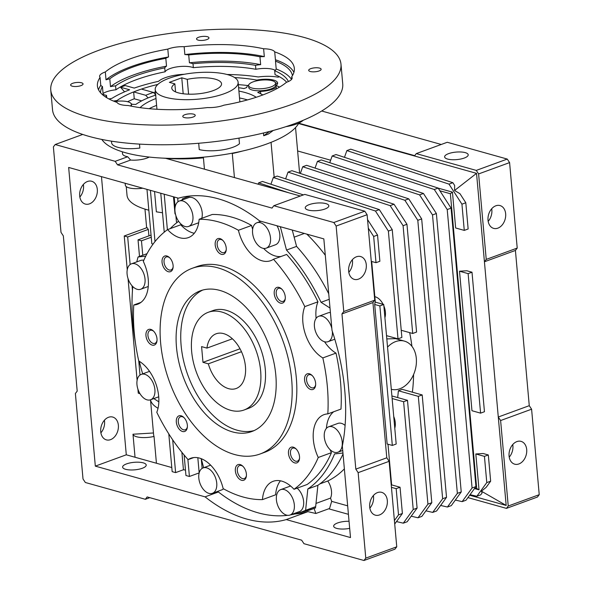 <?xml version="1.0" encoding="UTF-8"?>
<svg xmlns="http://www.w3.org/2000/svg" width="590" height="590" viewBox="0 0 590 590"><rect width="100%" height="100%" fill="white"/><g stroke="black" fill="none" stroke-linecap="round" stroke-linejoin="round"><path stroke-width="0.89" d="M248.678 84.99A15.606 4.971 -5.1 0 0 246.709 87.571L243.95 88.581A70.756 22.531 -5.1 0 0 238.611 87.711M269.519 131.474L263.701 135.752A100.624 32.044 -5.1 0 0 268.347 134.055L273.2 130.486M139.491 144.108L139.845 148.053A24.456 7.788 -5.1 0 1 111.628 142.817L111.481 141.165M262.793 94.96A70.756 22.531 -5.1 0 0 257.742 92.438L260.5 91.428L260.706 93.795M140.752 89.297L134.232 91.679A92.298 29.397 -5.1 0 1 140.752 89.297M124.579 91.834L120.537 87.246A114.312 36.403 -5.1 0 1 125.183 85.543L134.255 88.087A100.624 32.044 -5.1 0 1 158.592 81.309A24.456 7.788 -5.1 0 1 184.264 74.281M260.5 91.428A15.606 4.971 -5.1 0 0 276.194 87.431L276.327 88.92M275.56 83.168L275.729 85.13A13.526 4.307 174.9 0 1 262.639 90.624A13.526 4.307 174.9 0 1 248.781 87.534L248.611 85.572A13.526 4.307 -5.1 0 0 262.469 88.662A13.526 4.307 -5.1 0 0 275.56 83.168A13.526 4.307 -5.1 0 0 272.145 80.69A13.526 4.307 -5.1 0 0 257.107 80.749A13.526 4.307 -5.1 0 0 248.611 85.572M101.841 139.447A100.624 32.044 -5.1 0 0 201.153 157.36A100.624 32.044 -5.1 0 0 298.865 123.037M155.694 95.108A70.756 22.531 -5.1 0 0 148.127 97.881A70.756 22.531 -5.1 0 0 135.818 104.423L132.315 104.327A15.606 4.971 -5.1 0 0 131.179 103.737M120.537 87.246L129.616 89.783A100.624 32.044 -5.1 0 0 111.871 98.405A24.456 7.788 -5.1 0 0 108.914 98.95M155.421 92.04A92.298 29.397 -5.1 0 0 153.525 92.534M238.972 138.104L239.466 143.702A24.456 7.788 -5.1 0 1 199.25 149.595L198.69 143.259M277.411 83.994A15.606 4.971 -5.1 0 0 275.39 82.607M256.193 97.284A62.437 19.883 -5.1 0 0 245.226 92.564A62.437 19.883 -5.1 0 0 238.913 91.096M155.996 98.501A62.437 19.883 -5.1 0 0 140.081 107.646M286.194 126.584L286.194 126.614A24.456 7.788 -5.1 0 0 303.135 120.316M141.674 100.868L134.262 98.788L133.65 91.915L145.715 95.292L148.127 97.881M155.871 95.049L153.459 92.46A74.126 23.607 -5.1 0 0 145.715 95.292M130.493 106.008A13.526 4.307 -5.1 0 0 131.349 104.297A13.526 4.307 -5.1 0 0 127.942 101.812A13.526 4.307 -5.1 0 0 114.718 101.546M263.701 135.752L263.457 133.008M279.365 76.715L278.06 77.187A24.456 7.788 -5.1 0 0 258.221 76.966A100.624 32.044 -5.1 0 0 226.995 74.48M134.262 98.788A92.298 29.397 -5.1 0 0 127.565 101.716M256.886 80.793L256.827 80.093A92.298 29.397 -5.1 0 0 234.606 77.563M247.925 85.55A92.298 29.397 -5.1 0 0 238.331 84.643M157.832 84.422A92.298 29.397 -5.1 0 0 141.386 89.083L153.459 92.46M133.65 91.915A92.298 29.397 -5.1 0 0 116.894 100.595L116.953 101.259M106.724 97.719L106.51 95.374A15.606 4.971 174.9 0 1 103.147 94.363L102.446 86.501A15.606 4.971 174.9 0 1 100.772 85.329L100.071 77.467A98.855 31.484 -5.1 0 0 97.409 85.926A98.855 31.484 -5.1 0 0 117.034 102.395A15.606 4.971 -5.1 0 0 128.133 105.499A98.855 31.484 -5.1 0 0 207.599 107.564A15.606 4.971 -5.1 0 0 223.942 105.175A98.855 31.484 -5.1 0 0 286.438 82.312A24.456 7.788 -5.1 0 0 286.438 82.194A24.456 7.788 -5.1 0 0 286.408 81.973M116.894 100.595A15.606 4.971 -5.1 0 0 113.501 101.06M279.542 87.106A92.298 29.397 -5.1 0 0 276.017 85.469A15.606 4.971 -5.1 0 0 277.632 82.984A15.606 4.971 -5.1 0 0 256.827 80.093M276.017 85.469L276.194 87.431M275.213 70.321A15.606 4.971 -5.1 0 0 255.861 69.288A92.298 29.397 -5.1 0 0 193.35 67.666A15.606 4.971 -5.1 0 0 177.243 66.832A15.606 4.971 -5.1 0 0 165.089 71.803L164.743 67.872A15.606 4.971 174.9 0 1 166.52 66.154L165.82 58.299A15.606 4.971 174.9 0 1 168.511 56.965L167.811 49.103A98.855 31.484 -5.1 0 0 105.315 71.965A15.606 4.971 -5.1 0 0 99.607 76.427A15.606 4.971 -5.1 0 0 100.071 77.467M105.315 71.965L106.016 79.827A15.606 4.971 174.9 0 1 109.792 78.795L110.492 86.649A15.606 4.971 174.9 0 1 115.574 85.86L115.928 89.791A15.606 4.971 -5.1 0 0 103.073 93.522M168.511 56.965A98.855 31.484 -5.1 0 0 106.016 79.827M165.82 58.299A96.34 30.68 -5.1 0 0 109.792 78.795M288.392 81.538A92.298 29.397 -5.1 0 0 274.704 70.734L275.051 74.665A92.298 29.397 -5.1 0 1 286.644 82.239M291.519 79.444A96.34 30.68 -5.1 0 0 276.201 69.008A15.606 4.971 174.9 0 1 274.704 70.734M166.52 66.154A96.34 30.68 -5.1 0 0 110.492 86.649M255.861 69.288L255.507 65.357A15.606 4.971 174.9 0 1 260.647 64.657L259.947 56.795A15.606 4.971 174.9 0 1 264.32 56.633L263.612 48.771A98.855 31.484 -5.1 0 0 184.154 46.706L184.854 54.568A15.606 4.971 174.9 0 1 188.719 54.944L189.419 62.806A15.606 4.971 174.9 0 1 192.996 63.735L193.35 67.666M264.32 56.633A98.855 31.484 -5.1 0 0 184.854 54.568M292.433 75.653A96.34 30.68 -5.1 0 0 275.501 61.146L276.201 69.008M103.147 94.363A96.34 30.68 -5.1 0 0 102.815 94.953M102.446 86.501A96.34 30.68 -5.1 0 0 100.58 92.778M164.743 67.872A92.298 29.397 -5.1 0 0 115.574 85.86M165.089 71.803A92.298 29.397 -5.1 0 0 115.928 89.791M286.438 82.194L286.452 82.305A15.606 4.971 -5.1 0 0 292.146 77.851A15.606 4.971 -5.1 0 0 291.681 76.811A98.855 31.484 -5.1 0 0 294.336 68.352A98.855 31.484 -5.1 0 0 274.719 51.883A15.606 4.971 -5.1 0 0 263.612 48.771M274.719 51.883L275.419 59.738A15.606 4.971 174.9 0 1 275.611 60.386A15.606 4.971 174.9 0 1 275.501 61.146M106.51 95.374A92.298 29.397 -5.1 0 0 105.802 97.144M99.319 50.106A145.678 46.396 -5.1 0 0 50.77 90.086A145.678 46.396 -5.1 0 0 200.003 123.347A145.678 46.396 -5.1 0 0 340.983 64.185A145.678 46.396 -5.1 0 0 253.383 29.78A145.678 46.396 -5.1 0 0 99.319 50.106M184.154 46.706A15.606 4.971 -5.1 0 0 167.811 49.103M314.558 71.825A6.247 1.991 174.9 0 1 308.695 70.358A6.247 1.991 174.9 0 1 312.619 68.138A6.247 1.991 174.9 0 1 319.566 68.108A6.247 1.991 174.9 0 1 321.137 69.251A6.247 1.991 174.9 0 1 314.558 71.825M77.194 82.453A6.247 1.991 174.9 0 1 81.479 82.77A6.247 1.991 174.9 0 1 83.05 83.913A6.247 1.991 174.9 0 1 77.01 86.45A6.247 1.991 174.9 0 1 70.616 85.026A6.247 1.991 174.9 0 1 77.194 82.453M182.789 116.252A6.247 1.991 174.9 0 1 186.949 114.15A6.247 1.991 174.9 0 1 193.645 114.172A6.247 1.991 174.9 0 1 195.216 115.316A6.247 1.991 174.9 0 1 189.176 117.853A6.247 1.991 174.9 0 1 182.782 116.422A6.247 1.991 174.9 0 1 182.789 116.252M208.963 38.026A6.247 1.991 174.9 0 1 202.665 40.408A6.247 1.991 174.9 0 1 196.536 38.962A6.247 1.991 174.9 0 1 200.46 36.735A6.247 1.991 174.9 0 1 207.4 36.705A6.247 1.991 174.9 0 1 208.971 37.849A6.247 1.991 174.9 0 1 208.963 38.026M100.772 85.329A98.855 31.484 -5.1 0 0 98.537 89.783M259.947 56.795A96.34 30.68 -5.1 0 0 188.719 54.944M255.507 65.357A92.298 29.397 -5.1 0 0 192.996 63.735M293.916 72.349A98.855 31.484 -5.1 0 0 275.419 59.738M260.647 64.657A96.34 30.68 -5.1 0 0 189.419 62.806M291.873 78.957L291.681 76.811M50.77 90.086L52.525 109.74A145.678 46.396 -5.1 0 0 201.751 142.994A145.678 46.396 -5.1 0 0 342.731 83.839L340.983 64.185M187.251 79.348L181.757 77.806L169.367 82.342L174.869 83.876A24.972 7.95 -5.1 0 0 171.793 88.198A24.972 7.95 -5.1 0 0 197.37 93.898A24.972 7.95 -5.1 0 0 221.538 83.758A24.972 7.95 -5.1 0 0 187.251 79.348L188.579 94.179M183.18 93.766L181.757 77.806M175.584 91.907L174.869 83.876M227.637 74.65A41.624 13.253 -5.1 0 0 181.359 74.842A41.624 13.253 -5.1 0 0 155.207 89.68A41.624 13.253 -5.1 0 0 197.842 99.186A41.624 13.253 -5.1 0 0 238.124 82.283A41.624 13.253 -5.1 0 0 227.637 74.65M221.759 312.022A52.031 31.742 -110.1 0 0 208.27 312.287A52.031 31.742 -110.1 0 0 196.33 372.054A52.031 31.742 -110.1 0 0 244.017 410.013A52.031 31.742 -110.1 0 0 258.995 360.505A52.031 31.742 -110.1 0 0 221.759 312.022M202.982 362.326L208.336 363.831A29.139 17.774 -110.1 0 0 236.155 388.508A29.139 17.774 -110.1 0 0 242.837 355.04A29.139 17.774 -110.1 0 0 216.132 333.785A29.139 17.774 -110.1 0 0 206.935 348.107L201.581 346.61L202.982 362.326L240.019 348.779M241.472 351.706L208.336 363.831M206.935 348.107L232.401 338.793M335.99 353.108L322.826 357.923A145.678 88.883 69.9 0 1 327.819 413.9L340.983 409.084A145.678 88.883 69.9 0 0 335.99 353.108A33.298 20.318 69.9 0 1 324.559 341.765M300.34 173.475L302.736 166.741L306.608 165.325L408.737 198.845L404.865 200.261L417.801 220.321L442.648 498.742L432.728 512.4L425.914 510.829M408.737 198.845L421.673 218.905L417.801 220.321M368.315 228.153L373.669 236.465L377.541 235.049L379.879 261.274L376.007 262.69L371.272 261.363M367.541 219.546L377.541 235.049M285.626 178.859L288.031 172.118L291.903 170.702L394.031 204.229L406.96 224.281L416.577 332.059L412.705 333.475L401.229 330.26M162.508 212.747A79.082 25.186 174.9 0 1 156.365 211.81L154.55 191.499M158.032 408.273A73.883 23.526 174.9 0 1 150.531 399.799M397.66 397.572A144.432 88.124 -110.1 0 0 398.361 390.764L402.233 389.348L422.189 394.939L418.317 396.355L427.934 504.125L418.015 517.784L411.2 516.206M398.361 390.764L418.317 396.355M344.368 468.88A147.758 90.159 69.9 0 1 327.752 481.012A13.526 8.253 69.9 0 1 330.533 498.1L316.004 503.418M327.752 481.012L319.883 483.889M391.288 485.607L391.428 484.833L400.05 487.244L402.387 513.47L394.717 524.031M391.62 484.884L387.991 444.218M375.314 302.146L371.685 261.481M145.347 499.295L85.351 482.502L83.013 478.977L75.387 393.5L77.194 391.126L63.337 235.897L61.006 232.371L53.38 146.888L55.187 144.521L115.183 161.321L117.521 164.846L272.005 208.093L273.812 205.726L333.807 222.519L336.145 226.051L343.771 311.527L341.964 313.895L372.932 302.567L386.789 457.796L389.12 461.328L396.753 546.805L394.946 549.172L363.971 560.5L303.975 543.7L301.638 540.175L147.153 496.928L145.347 499.295L149.801 497.672M387.143 443.982L374.694 304.469L375.115 302.087L383.736 304.499L396.192 444.019L392.321 445.435L387.143 443.982M469.655 495.217L506.176 505.438L481.411 491.197L482.089 492.967L480.732 494.84L476.86 496.256L470.046 494.678M298.688 123.376L414.586 155.819L416.275 153.607L447.257 142.271L507.26 159.071L509.59 162.597L517.216 248.073L486.234 259.408L484.427 261.776L476.536 173.349L298.592 123.539M517.216 248.073L515.417 250.44L484.427 261.776L498.285 417.012L500.615 420.537L508.241 506.014L506.434 508.381L467.922 497.599M474.913 487.982L476.691 488.483L450.384 193.734L452.449 192.126L438.193 188.136M297.626 150.966L330.651 160.215M439.911 190.799L450.384 193.734M97.313 189.442A11.844 8.592 105.6 0 0 91.693 181.263A11.844 8.592 105.6 0 0 80.233 190.349A11.844 8.592 105.6 0 0 85.307 204.066A11.844 8.592 105.6 0 0 97.313 189.442M79.842 197.031A11.844 8.592 105.6 0 0 83.522 185.577A11.844 8.592 105.6 0 0 83.367 184.434M156.431 463.239L154.034 436.423A73.883 23.526 174.9 0 1 153.592 434.454L150.502 399.814M330.533 498.1L331.683 501.36L347.665 505.837M292.264 230.048L296.571 246.391L286.504 250.072A149.845 91.428 69.9 0 1 321.041 302.301L330.009 308.039M329.235 299.307L321.041 302.301M296.571 246.391A149.845 91.428 69.9 0 1 328.741 293.783M306.94 509.981L307.088 510.416L306.335 510.202M343.033 453.961A149.845 91.428 69.9 0 1 317.892 485.305L307.825 488.985L305.605 510.306A167.531 102.218 69.9 0 1 301.512 511.973A167.531 102.218 69.9 0 1 290.287 514.93M317.892 485.305L315.665 506.626L305.605 510.306M118.361 425.235A11.844 8.592 105.6 0 0 112.742 417.056A11.844 8.592 105.6 0 0 101.273 426.142A11.844 8.592 105.6 0 0 106.355 439.867A11.844 8.592 105.6 0 0 118.361 425.235M100.89 432.831A11.844 8.592 105.6 0 0 104.563 421.378A11.844 8.592 105.6 0 0 104.415 420.235M391.9 395.956L407.483 400.315L417.101 508.093L407.174 521.752L403.302 523.168L396.487 521.59M306.807 234.119A147.758 90.159 69.9 0 1 325.304 255.271M294.137 237.173L304.359 233.434M315.244 506.81L315.62 507.872L314.072 508.44L315.849 513.492L329.559 508.477L331.683 501.36M315.849 513.492L307.943 511.655A169.61 103.486 69.9 0 1 294.971 513.964M302.736 166.741L404.865 200.261M386.811 338.911L395.602 338.653L404.46 341.131A24.972 18.12 -74.4 0 1 415.235 369.856A24.972 18.12 -74.4 0 1 391.31 389.319M412.373 392.188A144.432 88.124 -110.1 0 0 413.59 374.517M411.931 346.323A144.432 88.124 -110.1 0 0 409.689 332.627M271.053 142.345L274.166 177.192M203.425 157.869A81.162 25.849 174.9 0 1 165.731 158.341A81.162 25.849 174.9 0 1 163.142 158.135M448.57 153.651A11.844 3.769 174.9 0 1 461.092 151.999A11.844 3.769 174.9 0 1 468.209 154.794A11.844 3.769 174.9 0 1 456.749 159.602A11.844 3.769 174.9 0 1 444.624 156.896A11.844 3.769 174.9 0 1 448.57 153.651M328.674 508.801L348.425 514.325M315.045 168.091L317.45 161.358L321.321 159.942L423.45 193.461L436.379 213.521L461.233 491.942L451.306 505.608L447.434 507.024L440.619 505.446M172.686 439.823L175.614 472.612L172.162 471.646L168.792 433.879M181.882 452.287L183.438 469.751L175.614 472.612M298.783 123.199L414.711 155.657M322.826 357.923A33.298 20.318 69.9 0 1 304.794 306.616A145.678 88.883 69.9 0 0 273.48 259.253A33.298 20.318 69.9 0 1 270.766 260.647A33.298 20.318 69.9 0 1 238.419 230.277A145.678 88.883 69.9 0 0 199.125 219.281A33.298 20.318 69.9 0 1 188.417 237.593A33.298 20.318 69.9 0 1 167.575 229.606A145.678 88.883 69.9 0 0 143.318 261.407A33.298 20.318 69.9 0 1 137.595 304.241A33.298 20.318 69.9 0 1 133.76 305.001A145.678 88.883 69.9 0 0 138.753 360.969A33.298 20.318 69.9 0 1 156.785 412.285A145.678 88.883 69.9 0 0 188.099 459.64A33.298 20.318 69.9 0 1 190.813 458.253A33.298 20.318 69.9 0 1 223.16 488.623A145.678 88.883 69.9 0 0 262.454 499.619A33.298 20.318 69.9 0 1 273.163 481.307A33.298 20.318 69.9 0 1 294.012 489.287A145.678 88.883 69.9 0 0 318.261 457.486A33.298 20.318 69.9 0 1 323.984 414.659A33.298 20.318 69.9 0 1 327.819 413.9M315.62 383.198A8.326 5.081 -110.1 0 0 311.948 375.321A8.326 5.081 -110.1 0 0 304.75 377.15A8.326 5.081 -110.1 0 0 308.917 388.545A8.326 5.081 -110.1 0 0 315.598 385.292A8.326 5.081 -110.1 0 0 315.62 383.198M226.221 248.006A8.326 5.081 69.9 0 1 226.206 250.108A8.326 5.081 69.9 0 1 219.524 253.353A8.326 5.081 69.9 0 1 215.357 241.959A8.326 5.081 69.9 0 1 222.555 240.13A8.326 5.081 69.9 0 1 226.221 248.006M156.999 338.793A8.326 5.081 69.9 0 1 156.977 340.887A8.326 5.081 69.9 0 1 150.295 344.14A8.326 5.081 69.9 0 1 146.128 332.745A8.326 5.081 69.9 0 1 153.326 330.916A8.326 5.081 69.9 0 1 156.999 338.793M246.391 473.984A8.326 5.081 69.9 0 1 246.369 476.078A8.326 5.081 69.9 0 1 239.695 479.331A8.326 5.081 69.9 0 1 235.521 467.936A8.326 5.081 69.9 0 1 242.726 466.107A8.326 5.081 69.9 0 1 246.391 473.984M192.185 268.31L196.824 266.614A98.855 60.313 69.9 0 1 296.305 377.792A98.855 60.313 69.9 0 1 264.755 452.287L260.109 453.983A98.855 60.313 69.9 0 1 169.5 381.87A98.855 60.313 69.9 0 1 192.185 268.31A98.855 60.313 69.9 0 1 291.659 379.488A98.855 60.313 69.9 0 1 260.109 453.983M299.521 456.586A8.326 5.081 69.9 0 1 299.499 458.688A8.326 5.081 69.9 0 1 292.817 461.933A8.326 5.081 69.9 0 1 288.65 450.539A8.326 5.081 69.9 0 1 295.848 448.71A8.326 5.081 69.9 0 1 299.521 456.586M187.355 425.191A8.326 5.081 69.9 0 1 187.34 427.285A8.326 5.081 69.9 0 1 180.658 430.538A8.326 5.081 69.9 0 1 176.491 419.143A8.326 5.081 69.9 0 1 183.689 417.314A8.326 5.081 69.9 0 1 187.355 425.191M173.099 265.397A8.326 5.081 69.9 0 1 173.077 267.499A8.326 5.081 69.9 0 1 166.395 270.751A8.326 5.081 69.9 0 1 162.228 259.349A8.326 5.081 69.9 0 1 169.426 257.528A8.326 5.081 69.9 0 1 173.099 265.397M285.258 296.8A8.326 5.081 69.9 0 1 285.236 298.901A8.326 5.081 69.9 0 1 278.561 302.146A8.326 5.081 69.9 0 1 274.394 290.752A8.326 5.081 69.9 0 1 281.592 288.923A8.326 5.081 69.9 0 1 285.258 296.8M223.492 488.808A13.526 8.253 69.9 0 1 221.715 489.906L212.422 493.306A13.526 8.253 69.9 0 1 200.025 483.439A13.526 8.253 69.9 0 1 203.122 467.9A13.526 8.253 69.9 0 1 216.737 483.114A13.526 8.253 69.9 0 1 212.422 493.306M193.786 457.56L188.099 459.64M476.691 488.483L479.021 489.818L475.82 453.961L483.136 453.511L488.314 454.956L484.442 456.372L486.779 482.598L476.86 496.256M475.82 453.961L484.442 456.372M187.384 426.754A6.918 4.218 69.9 0 1 185.26 429.756A6.918 4.218 69.9 0 1 178.925 424.712A6.918 4.218 69.9 0 1 180.511 416.761A6.918 4.218 69.9 0 1 184.065 417.691M285.287 298.363A6.918 4.218 69.9 0 1 283.163 301.365A6.918 4.218 69.9 0 1 276.828 296.32A6.918 4.218 69.9 0 1 278.414 288.377A6.918 4.218 69.9 0 1 281.968 289.299M297.117 488.151A13.526 8.253 69.9 0 1 303.621 501.441A13.526 8.253 69.9 0 1 299.307 511.633L290.014 515.033A13.526 8.253 69.9 0 1 277.617 505.165A13.526 8.253 69.9 0 1 280.722 489.619A13.526 8.253 69.9 0 1 294.329 504.834A13.526 8.253 69.9 0 1 290.014 515.033M280.722 489.619L290.007 486.226A13.526 8.253 69.9 0 1 290.627 486.042M258.132 184.213L258.604 182.885L262.476 181.469L303.4 194.899M461.233 491.942L457.361 493.358L447.434 507.024M147.028 253.685L138.075 256.96L145.745 256.156M459.507 271.216L466.83 270.766L472 272.211L468.128 273.627L480.584 413.14L471.963 410.728L459.507 271.216L468.128 273.627M314.072 508.44A168.57 102.852 69.9 0 1 311.933 509.266A168.57 102.852 69.9 0 1 300.834 512.209M182.199 199.981L182.303 198.963A167.531 102.218 69.9 0 1 186.396 197.296A167.531 102.218 69.9 0 1 190.555 195.939M164.241 232.172L160.768 193.24M164.212 194.206L167.383 229.739M173.121 266.968A6.918 4.218 69.9 0 1 171.004 269.969A6.918 4.218 69.9 0 1 164.662 264.925A6.918 4.218 69.9 0 1 166.247 256.975A6.918 4.218 69.9 0 1 169.809 257.904M341.964 313.895L355.822 469.131L386.789 457.796M205.069 496.854L95.322 466.13L68.661 167.457L178.416 198.181A169.61 103.486 69.9 0 1 259.607 220.911L323.836 238.891L332.008 330.393A169.61 103.486 69.9 0 1 342.325 446.062L350.497 537.571L286.261 519.584A169.61 103.486 69.9 0 1 205.069 496.854L218.381 491.986M139.513 256.436L138.031 239.842L141.475 240.809L142.765 255.249M472 272.211L484.456 411.724L480.584 413.14M421.673 218.905L446.519 497.326L436.6 510.984L432.728 512.4M446.519 497.326L442.648 498.742M332.354 331.433A13.526 8.253 69.9 0 1 332.354 331.492A13.526 8.253 69.9 0 1 328.04 341.691A13.526 8.253 69.9 0 1 315.643 331.816A13.526 8.253 69.9 0 1 318.748 316.277A13.526 8.253 69.9 0 1 331.823 328.365M488.314 454.956L490.651 481.182L486.16 487.362L481.411 491.197M175.414 213.919A79.082 25.186 174.9 0 1 175.009 213.89L173.482 196.794M434.292 189.501L438.164 188.085L336.035 154.558L332.163 155.974L434.292 189.501L447.22 209.553L472.074 487.982L462.147 501.64L455.333 500.062M342.222 442.035A13.526 8.253 69.9 0 1 337.908 452.228A13.526 8.253 69.9 0 1 325.503 442.36A13.526 8.253 69.9 0 1 328.608 426.821A13.526 8.253 69.9 0 1 342.222 442.035M148.916 235.867L148.333 229.392A62.437 19.883 174.9 0 1 147.124 227.607L124.239 235.985L127.683 236.951L130.147 264.519M139.97 393.663L138.267 393.183L137.905 389.112M137.116 380.336L128.037 278.576M127.256 269.8L124.239 235.985M55.187 144.521L82.725 134.446M95.322 466.13L126.29 454.801L101.465 176.639M288.031 172.118L390.16 205.644L403.088 225.697L412.705 333.475M515.417 250.44L529.267 405.677L531.597 409.202L539.231 494.678L537.424 497.046L506.434 508.381M194.302 233.264A33.298 20.318 69.9 0 1 180.732 224.79L167.575 229.606M317.45 161.358L419.579 194.877L432.514 214.937L457.361 493.358M352.341 259.733A11.844 8.592 -74.4 0 1 348.815 272.329M348.661 271.186A11.844 8.592 -74.4 0 1 360.667 256.554A11.844 8.592 -74.4 0 1 365.748 270.272A11.844 8.592 -74.4 0 1 354.28 279.365A11.844 8.592 -74.4 0 1 348.661 271.186M242.438 151.055A81.162 25.849 174.9 0 1 232.29 153.525M438.164 188.085L451.092 208.137L475.938 486.566L466.019 500.224L462.147 501.64M355.822 469.131L358.152 472.656L389.12 461.328M358.152 472.656L365.778 558.133L396.753 546.805M369.709 506.98A11.844 8.592 -74.4 0 1 381.708 492.355A11.844 8.592 -74.4 0 1 386.789 506.073A11.844 8.592 -74.4 0 1 375.321 515.159A11.844 8.592 -74.4 0 1 369.709 506.98M531.597 409.202L500.615 420.537M529.267 405.677L498.285 417.012L506.176 505.438M177.479 222.15L176.432 221.855L175.879 215.608M175.119 207.134L174.212 197.001M177.664 197.967L178.003 201.743M416.275 153.607L476.27 170.407L478.608 173.932L486.234 259.408M344.471 157.331L346.868 150.59L448.997 184.117L461.933 204.169L464.271 230.395L455.65 227.983L452.449 192.126M407.483 400.315L403.612 401.731L413.229 509.509L403.302 523.168M417.101 508.093L413.229 509.509M117.521 164.846L130.619 160.052L127.683 156.748A14.566 4.639 174.9 0 1 122.521 153.732L122.351 151.792M115.183 161.321L127.683 156.748M171.801 467.546L126.29 454.801M374.694 304.469L379.864 305.915L392.321 445.435M187.886 459.396L189.405 476.469L185.961 475.511L184.132 455.038M436.379 213.521L432.514 214.937M423.45 193.461L419.579 194.877M280.346 226.715L286.504 250.072M170.185 228.655A149.845 91.428 69.9 0 1 178.63 221.302M142.684 373.861A167.531 102.218 69.9 0 1 139.262 361.279M135.464 343.056A167.531 102.218 69.9 0 1 132.765 286.548M136.777 261.879A167.531 102.218 69.9 0 1 138.075 256.96M158.85 401.834L153.798 398.604M203.646 467.708L201.404 459.19A149.845 91.428 69.9 0 1 200.784 458.519M287.662 515.313A167.531 102.218 69.9 0 1 217.636 491.404M342.952 453.031L334.567 453.917A149.845 91.428 69.9 0 1 307.825 488.985M328.608 426.821L337.9 423.421A13.526 8.253 69.9 0 1 345.098 425.427M318.748 316.277L328.033 312.877A13.526 8.253 69.9 0 1 330.415 312.597M276.976 225.771A13.526 8.253 69.9 0 1 279.808 234.569A13.526 8.253 69.9 0 1 275.486 244.769L266.193 248.161A13.526 8.253 69.9 0 1 253.796 238.294A13.526 8.253 69.9 0 1 256.901 222.755A13.526 8.253 69.9 0 1 270.515 237.969A13.526 8.253 69.9 0 1 266.193 248.161M179.308 201.035A13.526 8.253 69.9 0 1 192.923 216.25A13.526 8.253 69.9 0 1 188.601 226.442A13.526 8.253 69.9 0 1 176.203 216.574A13.526 8.253 69.9 0 1 179.308 201.035L188.601 197.635A13.526 8.253 69.9 0 1 202.215 212.85A13.526 8.253 69.9 0 1 201.773 218.307M198.719 222.659A13.526 8.253 69.9 0 1 197.893 223.042L188.601 226.442M131.415 263.841A13.526 8.253 69.9 0 1 145.029 279.055A13.526 8.253 69.9 0 1 140.715 289.248A13.526 8.253 69.9 0 1 128.31 279.38A13.526 8.253 69.9 0 1 131.415 263.841L140.708 260.441A13.526 8.253 69.9 0 1 143.812 260.271M316.115 318.357A33.298 20.318 69.9 0 1 317.958 301.8L304.794 306.616M294.012 489.287L307.169 484.478A145.678 88.883 69.9 0 0 331.425 452.67A33.298 20.318 69.9 0 1 330.112 449.676M326.425 428.333A33.298 20.318 69.9 0 1 333.726 411.739M262.454 499.619L275.619 494.803A33.298 20.318 69.9 0 1 280.442 480.821M199.125 219.281L212.289 214.465A145.678 88.883 69.9 0 1 251.576 225.461L238.419 230.277M280.958 256.517A33.298 20.318 69.9 0 1 263.619 248.427M252.645 229.304A33.298 20.318 69.9 0 1 251.576 225.461M273.48 259.253L286.644 254.438A145.678 88.883 69.9 0 1 317.958 301.8M148.828 210.195A79.082 25.186 174.9 0 1 127.012 195.187L126.245 186.602M201.301 459.086L202.134 468.394M312.707 508.978A168.57 102.852 69.9 0 1 302.405 511.641M157.021 340.356A6.918 4.218 69.9 0 1 154.905 343.358A6.918 4.218 69.9 0 1 148.562 338.313A6.918 4.218 69.9 0 1 150.148 330.37A6.918 4.218 69.9 0 1 153.71 331.292M135.036 457.25L132.986 434.233A14.566 4.639 174.9 0 0 154.034 436.423M329.758 162.707L332.163 155.974M509.59 162.597L478.608 173.932M505.652 213.75A11.844 8.592 105.6 0 0 500.032 205.571A11.844 8.592 105.6 0 0 488.564 214.657A11.844 8.592 105.6 0 0 493.646 228.382A11.844 8.592 105.6 0 0 505.652 213.75M273.812 205.726L304.779 194.398L364.782 211.191L367.113 214.716L374.739 300.199L372.932 302.567M154.897 389.592A13.526 8.253 69.9 0 1 150.575 399.784A13.526 8.253 69.9 0 1 138.178 389.916A13.526 8.253 69.9 0 1 141.283 374.377A13.526 8.253 69.9 0 1 154.897 389.592M153.098 244.061L151.822 243.707L146.976 189.375M387.542 347.127A24.972 18.12 -74.4 0 1 404.46 341.131M226.25 249.57A6.918 4.218 69.9 0 1 224.126 252.572A6.918 4.218 69.9 0 1 217.791 247.527A6.918 4.218 69.9 0 1 219.377 239.584A6.918 4.218 69.9 0 1 222.931 240.506M384.916 317.685A13.526 8.253 -110.1 0 0 383.869 305.937M383.131 304.329A13.526 8.253 -110.1 0 0 374.827 296.696M391.443 487.34L396.178 488.66L400.05 487.244M189.405 476.469L199.177 472.9L197.82 457.715M373.669 236.465L376.007 262.69M336.145 226.051L367.113 214.716M343.771 311.527L374.739 300.199M132.042 285.781L132.462 290.494M138.753 360.962L140.007 375.063M246.421 475.547A6.918 4.218 69.9 0 1 244.297 478.549A6.918 4.218 69.9 0 1 237.954 473.505A6.918 4.218 69.9 0 1 239.547 465.554A6.918 4.218 69.9 0 1 243.102 466.483M346.868 150.59L350.74 149.174L452.869 182.701L454.647 185.452L454.573 190.474L476.536 173.349M507.26 159.071L476.27 170.407M142.773 188.203A14.566 4.639 174.9 0 1 125.331 185.172L125.161 183.269M148.333 229.392L127.683 236.951M270.913 184.235L273.318 177.502L277.189 176.085L379.318 209.605L392.247 229.665L401.871 337.436L397.999 338.852L386.516 335.644M349.671 528.352A11.844 3.769 174.9 0 1 333.667 526.214A11.844 3.769 174.9 0 1 337.613 522.961A11.844 3.769 174.9 0 1 349.044 521.265M475.938 486.566L472.074 487.982M451.092 208.137L447.22 209.553M315.665 506.626A167.531 102.218 69.9 0 1 311.572 508.285L301.512 511.973M488.181 221.346A11.844 8.592 105.6 0 0 491.853 209.893A11.844 8.592 105.6 0 0 491.706 208.749M509.222 457.139A11.844 8.592 105.6 0 0 512.902 445.686A11.844 8.592 105.6 0 0 512.747 444.543M187.974 196.721L187.93 196.227M464.271 230.395L468.143 228.979L465.805 202.754L459.949 193.675L454.573 190.474M321.712 111.009L441.246 144.476M479.021 489.818L474.493 488.557M254.172 430.56A74.923 45.71 69.9 0 1 187.856 375.152A74.923 45.71 69.9 0 1 202.768 290.044M244.017 410.013L248.663 408.31A52.031 31.742 -110.1 0 0 265.271 369.104A52.031 31.742 -110.1 0 0 212.916 310.591L208.27 312.287M490.651 481.182L486.779 482.598M150.421 190.341L154.993 241.59M422.189 394.939L431.806 502.71L421.887 516.368L418.015 517.784M539.231 494.678L508.241 506.014M526.693 449.55A11.844 8.592 105.6 0 0 521.073 441.372A11.844 8.592 105.6 0 0 509.613 450.458A11.844 8.592 105.6 0 0 514.687 464.175A11.844 8.592 105.6 0 0 526.693 449.55M307.943 511.655L286.261 519.584M149.255 157.065A14.566 4.639 174.9 0 1 130.619 160.052M452.869 182.701L448.997 184.117M379.318 209.605L375.447 211.021L388.375 231.081L397.999 338.852M392.247 229.665L388.375 231.081M299.543 458.15A6.918 4.218 69.9 0 1 297.426 461.151A6.918 4.218 69.9 0 1 291.084 456.107A6.918 4.218 69.9 0 1 292.669 448.164A6.918 4.218 69.9 0 1 296.232 449.086M331.425 452.67L318.261 457.486M153.459 432.972L132.986 434.233M151.247 237.239L141.475 240.809M151.055 235.078L138.031 239.842M394.031 204.229L390.16 205.644M365.778 558.133L363.971 560.5M165.731 158.341L300.332 196.02M431.806 502.71L427.934 504.125M373.382 495.526A11.844 8.592 -74.4 0 1 369.856 508.123M324.898 209.03A11.844 3.769 -5.1 0 0 328.844 205.777A11.844 3.769 -5.1 0 0 316.712 203.071A11.844 3.769 -5.1 0 0 305.259 207.879A11.844 3.769 -5.1 0 0 312.376 210.682A11.844 3.769 -5.1 0 0 324.898 209.03M273.318 177.502L375.447 211.021M333.807 222.519L364.782 211.191M315.643 384.761A6.918 4.218 69.9 0 1 313.526 387.763A6.918 4.218 69.9 0 1 307.183 382.718A6.918 4.218 69.9 0 1 308.769 374.775A6.918 4.218 69.9 0 1 312.331 375.697M183.438 469.751A73.883 23.526 -5.1 0 0 185.474 470.083M379.864 305.915L383.736 304.499M394.776 428.222A13.526 8.253 -110.1 0 0 393.729 416.474M392.129 398.523L403.612 401.731M239.525 97.977A62.437 19.883 174.9 0 1 247.453 99.916M149.145 108.693A62.437 19.883 174.9 0 1 156.608 105.374M406.96 224.281L403.088 225.697M141.017 302.346L133.76 305.001M396.178 488.66L398.516 514.886L402.387 513.47M126.577 463.88A11.844 3.769 174.9 0 1 139.1 462.228A11.844 3.769 174.9 0 1 146.217 465.031A11.844 3.769 174.9 0 1 134.756 469.839A11.844 3.769 174.9 0 1 122.624 467.132A11.844 3.769 174.9 0 1 126.577 463.88M398.516 514.886L394.408 520.542M275.803 375.048A74.923 45.71 69.9 0 1 251.886 431.511A74.923 45.71 69.9 0 1 183.217 376.855A74.923 45.71 69.9 0 1 200.401 290.789A74.923 45.71 69.9 0 1 275.803 375.048M258.604 182.885L288.842 192.805M465.805 202.754L461.933 204.169M131.518 106.215L131.349 104.297M155.207 89.68L156.955 109.283M238.124 82.283L239.872 101.878M203.366 157.169L204.435 169.175M232.261 153.179L234.437 177.575M210.63 465.156L203.122 467.9M295.538 127.573L299.609 173.231M148.26 286.489L140.715 289.248M149.528 371.361L141.283 374.377M158.725 396.805L150.575 399.784M260.935 221.28L256.901 222.755M146.637 227.792L144.97 209.103M342.724 450.465L337.908 452.228M186.396 197.296L189.958 195.998M334.803 339.213L328.04 341.691"/></g></svg>
